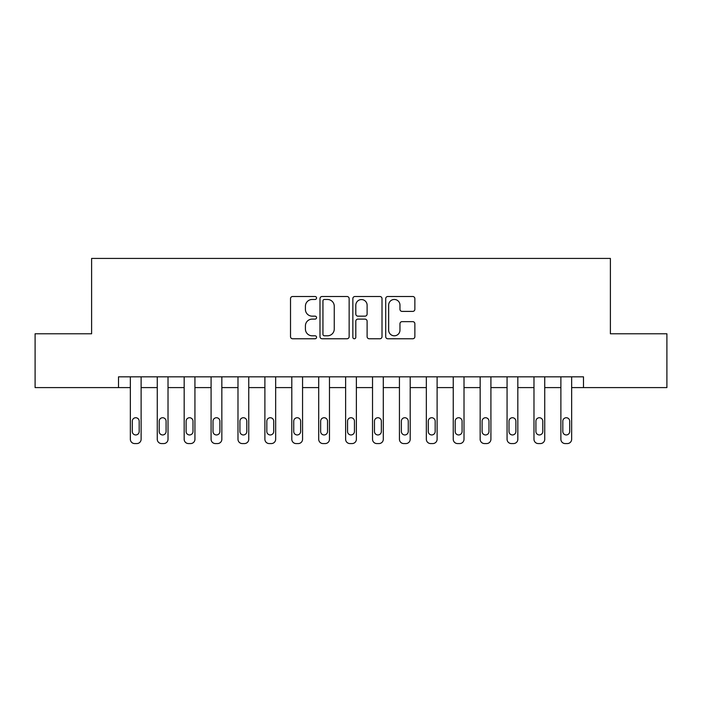 <?xml version="1.0" encoding="UTF-8"?>
<svg xmlns="http://www.w3.org/2000/svg" width="702" height="702" viewBox="0 0 702 702"><rect width="100%" height="100%" fill="white"/><g stroke="black" fill="none" stroke-linecap="round" stroke-linejoin="round"><path stroke-width="1.05" d="M316.558 297.981A1.483 1.483 0 0 0 315.084 296.507L292.629 296.507A2.115 2.115 0 0 0 290.514 298.613L290.514 336.653A2.115 2.115 0 0 0 292.629 338.768L315.084 338.768A1.483 1.483 0 0 0 316.558 337.285A1.483 1.483 0 0 0 315.084 335.802L312.171 335.802A6.766 6.766 0 0 1 305.414 329.045L305.414 325.877A6.766 6.766 0 0 1 312.171 319.112L315.084 319.112A1.483 1.483 0 0 0 316.558 317.637A1.483 1.483 0 0 0 315.084 316.154L312.171 316.154A6.766 6.766 0 0 1 305.414 309.398L305.414 306.221A6.766 6.766 0 0 1 312.171 299.464L315.084 299.464A1.483 1.483 0 0 0 316.558 297.981M412.75 311.398A2.115 2.115 0 0 0 414.864 309.284L414.864 298.613A2.115 2.115 0 0 0 412.75 296.507L387.82 296.507A2.115 2.115 0 0 0 385.705 298.613L385.705 336.653A2.115 2.115 0 0 0 387.82 338.768L412.75 338.768A2.115 2.115 0 0 0 414.864 336.653L414.864 323.762A2.115 2.115 0 0 0 412.75 321.648L402.079 321.648A2.115 2.115 0 0 0 399.964 323.762L399.964 330.151A5.651 5.651 0 0 1 394.313 335.802A5.651 5.651 0 0 1 388.662 330.151L388.662 305.116A5.651 5.651 0 0 1 394.313 299.464A5.651 5.651 0 0 1 399.964 305.116L399.964 309.284A2.115 2.115 0 0 0 402.079 311.398L412.75 311.398M118.515 387.592L35.1 387.592L35.1 333.775L91.611 333.775L91.611 258.433L610.389 258.433L610.389 333.775L666.9 333.775L666.9 387.592L583.485 387.592L583.485 376.834L118.515 376.834L118.515 387.592L130.353 387.592L130.353 439.259A4.309 4.309 0 0 0 134.661 443.567L136.811 443.567A4.309 4.309 0 0 0 141.12 439.259L141.12 387.592L157.266 387.592L157.266 439.259A4.309 4.309 0 0 0 161.565 443.567L163.724 443.567A4.309 4.309 0 0 0 168.024 439.259L168.024 387.592L184.17 387.592L184.17 439.259A4.309 4.309 0 0 0 188.478 443.567L190.628 443.567A4.309 4.309 0 0 0 194.937 439.259L194.937 387.592L211.083 387.592L211.083 439.259A4.309 4.309 0 0 0 215.382 443.567L217.532 443.567A4.309 4.309 0 0 0 221.841 439.259L221.841 387.592L237.987 387.592L237.987 439.259A4.309 4.309 0 0 0 242.295 443.567L244.445 443.567A4.309 4.309 0 0 0 248.754 439.259L248.754 387.592L264.891 387.592L264.891 439.259A4.309 4.309 0 0 0 269.199 443.567L271.349 443.567A4.309 4.309 0 0 0 275.658 439.259L275.658 387.592L291.804 387.592L291.804 439.259A4.309 4.309 0 0 0 296.104 443.567L298.262 443.567A4.309 4.309 0 0 0 302.562 439.259L302.562 387.592L318.708 387.592L318.708 439.259A4.309 4.309 0 0 0 323.017 443.567L325.166 443.567A4.309 4.309 0 0 0 329.475 439.259L329.475 387.592L345.621 387.592L345.621 439.259A4.309 4.309 0 0 0 349.921 443.567L352.079 443.567A4.309 4.309 0 0 0 356.379 439.259L356.379 387.592L372.525 387.592L372.525 439.259A4.309 4.309 0 0 0 376.834 443.567L378.983 443.567A4.309 4.309 0 0 0 383.292 439.259L383.292 387.592L399.438 387.592L399.438 439.259A4.309 4.309 0 0 0 403.738 443.567L405.896 443.567A4.309 4.309 0 0 0 410.196 439.259L410.196 387.592L426.342 387.592L426.342 439.259A4.309 4.309 0 0 0 430.651 443.567L432.801 443.567A4.309 4.309 0 0 0 437.109 439.259L437.109 387.592L453.246 387.592L453.246 439.259A4.309 4.309 0 0 0 457.555 443.567L459.705 443.567A4.309 4.309 0 0 0 464.013 439.259L464.013 387.592L480.159 387.592L480.159 439.259A4.309 4.309 0 0 0 484.468 443.567L486.618 443.567A4.309 4.309 0 0 0 490.917 439.259L490.917 387.592L507.063 387.592L507.063 439.259A4.309 4.309 0 0 0 511.372 443.567L513.522 443.567A4.309 4.309 0 0 0 517.83 439.259L517.83 387.592L533.976 387.592L533.976 439.259A4.309 4.309 0 0 0 538.276 443.567L540.435 443.567A4.309 4.309 0 0 0 544.734 439.259L544.734 387.592L560.88 387.592L560.88 439.259A4.309 4.309 0 0 0 565.189 443.567L567.339 443.567A4.309 4.309 0 0 0 571.647 439.259L571.647 387.592L583.485 387.592M349.148 298.613A2.115 2.115 0 0 0 347.042 296.507L322.104 296.507A2.115 2.115 0 0 0 319.989 298.613L319.989 336.653A2.115 2.115 0 0 0 322.104 338.768L347.042 338.768A2.115 2.115 0 0 0 349.148 336.653L349.148 298.613M354.958 296.507L379.896 296.507A2.115 2.115 0 0 1 382.011 298.613L382.011 336.653A2.115 2.115 0 0 1 379.896 338.768L369.226 338.768A2.115 2.115 0 0 1 367.111 336.653L367.111 321.226A2.115 2.115 0 0 0 364.996 319.112L357.923 319.112A2.115 2.115 0 0 0 355.809 321.226L355.809 337.285A1.483 1.483 0 0 1 354.326 338.768A1.483 1.483 0 0 1 352.852 337.285L352.852 298.613A2.115 2.115 0 0 1 354.958 296.507M324.429 299.464A1.483 1.483 0 0 0 322.946 300.939L322.946 334.327A1.483 1.483 0 0 0 324.429 335.802L327.492 335.802A6.766 6.766 0 0 0 334.257 329.045L334.257 306.221A6.766 6.766 0 0 0 327.492 299.464L324.429 299.464M367.111 305.221A5.651 5.651 0 0 0 361.46 299.57A5.651 5.651 0 0 0 355.809 305.221L355.809 314.04A2.115 2.115 0 0 0 357.923 316.154L364.996 316.154A2.115 2.115 0 0 0 367.111 314.04L367.111 305.221M141.12 376.834L141.12 439.259M130.353 376.834L130.353 439.259M139.18 431.511A3.449 3.449 0 0 1 135.732 434.95A3.449 3.449 0 0 1 132.292 431.511L132.292 421.174A3.449 3.449 0 0 1 135.732 417.734A3.449 3.449 0 0 1 139.18 421.174L139.18 431.511M134.661 443.567L136.811 443.567M168.024 376.834L168.024 439.259M157.266 376.834L157.266 439.259M166.084 431.511A3.449 3.449 0 0 1 162.645 434.95A3.449 3.449 0 0 1 159.196 431.511L159.196 421.174A3.449 3.449 0 0 1 162.645 417.734A3.449 3.449 0 0 1 166.084 421.174L166.084 431.511M161.565 443.567L163.724 443.567M194.937 376.834L194.937 439.259M184.17 376.834L184.17 439.259M192.997 431.511A3.449 3.449 0 0 1 189.549 434.95A3.449 3.449 0 0 1 186.109 431.511L186.109 421.174A3.449 3.449 0 0 1 189.549 417.734A3.449 3.449 0 0 1 192.997 421.174L192.997 431.511M188.478 443.567L190.628 443.567M221.841 376.834L221.841 439.259M211.083 376.834L211.083 439.259M219.901 431.511A3.449 3.449 0 0 1 216.462 434.95A3.449 3.449 0 0 1 213.013 431.511L213.013 421.174A3.449 3.449 0 0 1 216.462 417.734A3.449 3.449 0 0 1 219.901 421.174L219.901 431.511M215.382 443.567L217.532 443.567M248.754 376.834L248.754 439.259M237.987 376.834L237.987 439.259M246.814 431.511A3.449 3.449 0 0 1 243.366 434.95A3.449 3.449 0 0 1 239.926 431.511L239.926 421.174A3.449 3.449 0 0 1 243.366 417.734A3.449 3.449 0 0 1 246.814 421.174L246.814 431.511M242.295 443.567L244.445 443.567M275.658 376.834L275.658 439.259M264.891 376.834L264.891 439.259M273.719 431.511A3.449 3.449 0 0 1 270.279 434.95A3.449 3.449 0 0 1 266.83 431.511L266.83 421.174A3.449 3.449 0 0 1 270.279 417.734A3.449 3.449 0 0 1 273.719 421.174L273.719 431.511M269.199 443.567L271.349 443.567M302.562 376.834L302.562 439.259M291.804 376.834L291.804 439.259M300.632 431.511A3.449 3.449 0 0 1 297.183 434.95A3.449 3.449 0 0 1 293.743 431.511L293.743 421.174A3.449 3.449 0 0 1 297.183 417.734A3.449 3.449 0 0 1 300.632 421.174L300.632 431.511M296.104 443.567L298.262 443.567M329.475 376.834L329.475 439.259M318.708 376.834L318.708 439.259M327.536 431.511A3.449 3.449 0 0 1 324.096 434.95A3.449 3.449 0 0 1 320.647 431.511L320.647 421.174A3.449 3.449 0 0 1 324.096 417.734A3.449 3.449 0 0 1 327.536 421.174L327.536 431.511M323.017 443.567L325.166 443.567M356.379 376.834L356.379 439.259M345.621 376.834L345.621 439.259M354.449 431.511A3.449 3.449 0 0 1 351 434.95A3.449 3.449 0 0 1 347.551 431.511L347.551 421.174A3.449 3.449 0 0 1 351 417.734A3.449 3.449 0 0 1 354.449 421.174L354.449 431.511M349.921 443.567L352.079 443.567M383.292 376.834L383.292 439.259M372.525 376.834L372.525 439.259M381.353 431.511A3.449 3.449 0 0 1 377.904 434.95A3.449 3.449 0 0 1 374.464 431.511L374.464 421.174A3.449 3.449 0 0 1 377.904 417.734A3.449 3.449 0 0 1 381.353 421.174L381.353 431.511M376.834 443.567L378.983 443.567M410.196 376.834L410.196 439.259M399.438 376.834L399.438 439.259M408.257 431.511A3.449 3.449 0 0 1 404.817 434.95A3.449 3.449 0 0 1 401.368 431.511L401.368 421.174A3.449 3.449 0 0 1 404.817 417.734A3.449 3.449 0 0 1 408.257 421.174L408.257 431.511M403.738 443.567L405.896 443.567M437.109 376.834L437.109 439.259M426.342 376.834L426.342 439.259M435.17 431.511A3.449 3.449 0 0 1 431.721 434.95A3.449 3.449 0 0 1 428.281 431.511L428.281 421.174A3.449 3.449 0 0 1 431.721 417.734A3.449 3.449 0 0 1 435.17 421.174L435.17 431.511M430.651 443.567L432.801 443.567M464.013 376.834L464.013 439.259M453.246 376.834L453.246 439.259M462.074 431.511A3.449 3.449 0 0 1 458.634 434.95A3.449 3.449 0 0 1 455.186 431.511L455.186 421.174A3.449 3.449 0 0 1 458.634 417.734A3.449 3.449 0 0 1 462.074 421.174L462.074 431.511M457.555 443.567L459.705 443.567M490.917 376.834L490.917 439.259M480.159 376.834L480.159 439.259M488.987 431.511A3.449 3.449 0 0 1 485.538 434.95A3.449 3.449 0 0 1 482.098 431.511L482.098 421.174A3.449 3.449 0 0 1 485.538 417.734A3.449 3.449 0 0 1 488.987 421.174L488.987 431.511M484.468 443.567L486.618 443.567M517.83 376.834L517.83 439.259M507.063 376.834L507.063 439.259M515.891 431.511A3.449 3.449 0 0 1 512.451 434.95A3.449 3.449 0 0 1 509.003 431.511L509.003 421.174A3.449 3.449 0 0 1 512.451 417.734A3.449 3.449 0 0 1 515.891 421.174L515.891 431.511M511.372 443.567L513.522 443.567M544.734 376.834L544.734 439.259M533.976 376.834L533.976 439.259M542.804 431.511A3.449 3.449 0 0 1 539.355 434.95A3.449 3.449 0 0 1 535.916 431.511L535.916 421.174A3.449 3.449 0 0 1 539.355 417.734A3.449 3.449 0 0 1 542.804 421.174L542.804 431.511M538.276 443.567L540.435 443.567M571.647 376.834L571.647 439.259M560.88 376.834L560.88 439.259M569.708 431.511A3.449 3.449 0 0 1 566.268 434.95A3.449 3.449 0 0 1 562.82 431.511L562.82 421.174A3.449 3.449 0 0 1 566.268 417.734A3.449 3.449 0 0 1 569.708 421.174L569.708 431.511M565.189 443.567L567.339 443.567"/></g></svg>
